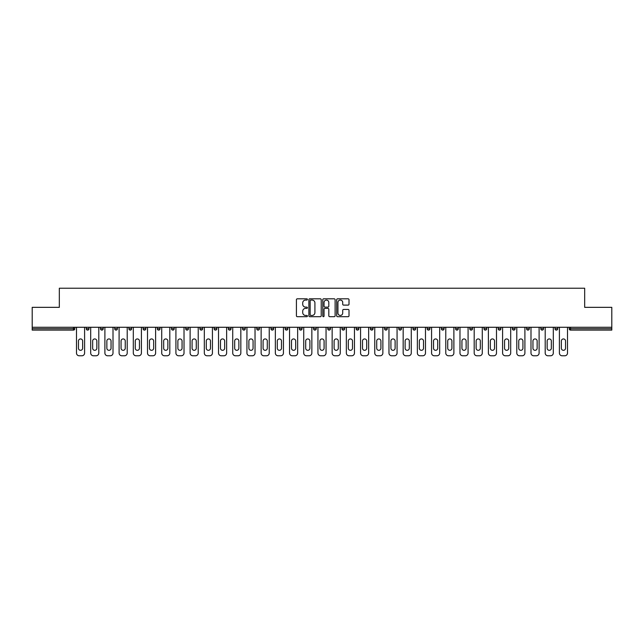 <?xml version="1.0" encoding="UTF-8"?>
<svg xmlns="http://www.w3.org/2000/svg" width="644" height="644" viewBox="0 0 644 644"><rect width="100%" height="100%" fill="white"/><g stroke="black" fill="none" stroke-linecap="round" stroke-linejoin="round"><path stroke-width="0.97" d="M307.43 299.444A0.628 0.628 0 0 0 306.81 298.816L297.311 298.816A0.894 0.894 0 0 0 296.417 299.71L296.417 315.793A0.894 0.894 0 0 0 297.311 316.687L306.81 316.687A0.628 0.628 0 0 0 307.43 316.059A0.628 0.628 0 0 0 306.81 315.439L305.578 315.439A2.858 2.858 0 0 1 302.72 312.573L302.72 311.237A2.858 2.858 0 0 1 305.578 308.379L306.81 308.379A0.628 0.628 0 0 0 307.43 307.752A0.628 0.628 0 0 0 306.81 307.124L305.578 307.124A2.858 2.858 0 0 1 302.72 304.266L302.72 302.922A2.858 2.858 0 0 1 305.578 300.064L306.81 300.064A0.628 0.628 0 0 0 307.43 299.444M348.114 305.111A0.894 0.894 0 0 0 349.008 304.218L349.008 299.71A0.894 0.894 0 0 0 348.114 298.816L337.569 298.816A0.894 0.894 0 0 0 336.675 299.71L336.675 315.793A0.894 0.894 0 0 0 337.569 316.687L348.114 316.687A0.894 0.894 0 0 0 349.008 315.793L349.008 310.344A0.894 0.894 0 0 0 348.114 309.45L343.606 309.45A0.894 0.894 0 0 0 342.713 310.344L342.713 313.048A2.391 2.391 0 0 1 340.322 315.439A2.391 2.391 0 0 1 337.931 313.048L337.931 302.455A2.391 2.391 0 0 1 340.322 300.064A2.391 2.391 0 0 1 342.713 302.455L342.713 304.218A0.894 0.894 0 0 0 343.606 305.111L348.114 305.111M32.2 327.281L32.2 307.341L59.329 307.341L59.329 288.222L584.672 288.222L584.672 307.341L611.8 307.341L611.8 327.281L32.2 327.281L32.2 328.738L73.44 328.738L73.44 327.281M321.219 299.71A0.894 0.894 0 0 0 320.326 298.816L309.78 298.816A0.894 0.894 0 0 0 308.887 299.71L308.887 315.793A0.894 0.894 0 0 0 309.78 316.687L320.326 316.687A0.894 0.894 0 0 0 321.219 315.793L321.219 299.71M323.674 298.816L334.22 298.816A0.894 0.894 0 0 1 335.113 299.71L335.113 315.793A0.894 0.894 0 0 1 334.22 316.687L329.712 316.687A0.894 0.894 0 0 1 328.81 315.793L328.81 309.273A0.894 0.894 0 0 0 327.917 308.379L324.93 308.379A0.894 0.894 0 0 0 324.037 309.273L324.037 316.059A0.628 0.628 0 0 1 323.409 316.687A0.628 0.628 0 0 1 322.781 316.059L322.781 299.71A0.894 0.894 0 0 1 323.674 298.816M74.809 327.281L74.809 328.738A1.369 1.369 0 0 1 73.44 330.106L32.2 330.106L32.2 328.738M611.8 327.281L611.8 330.106L570.56 330.106A1.369 1.369 0 0 1 569.191 328.738L569.191 327.281M86.28 327.281L86.28 328.738L86.28 327.281M73.44 330.106A1.369 1.369 0 0 0 74.809 328.738A1.369 1.369 0 0 1 73.44 330.106L73.44 328.738L74.809 328.738M87.648 330.106A1.369 1.369 0 0 1 86.28 328.738A1.369 1.369 0 0 0 87.648 330.106A1.369 1.369 0 0 0 89.009 328.738L89.009 327.281L89.009 328.738A1.369 1.369 0 0 1 87.648 330.106A1.369 1.369 0 0 1 86.28 328.738L89.009 328.738A1.369 1.369 0 0 1 87.648 330.106M100.488 327.281L100.488 328.738L100.488 327.281M103.217 327.281L103.217 328.738A1.369 1.369 0 0 1 101.849 330.106A1.369 1.369 0 0 1 100.488 328.738A1.369 1.369 0 0 0 101.849 330.106A1.369 1.369 0 0 0 103.217 328.738A1.369 1.369 0 0 1 101.849 330.106A1.369 1.369 0 0 1 100.488 328.738L103.217 328.738M114.688 327.281L114.688 328.738L114.688 327.281M117.417 327.281L117.417 328.738L117.417 327.281M128.889 328.738A1.369 1.369 0 0 0 130.257 330.106A1.369 1.369 0 0 0 131.626 328.738A1.369 1.369 0 0 1 130.257 330.106A1.369 1.369 0 0 0 131.626 328.738L131.626 327.281L131.626 328.738L128.889 328.738A1.369 1.369 0 0 0 130.257 330.106A1.369 1.369 0 0 1 128.889 328.738L128.889 327.281M143.097 327.281L143.097 328.738L143.097 327.281M145.826 327.281L145.826 328.738L145.826 327.281M160.026 327.281L160.026 328.738A1.369 1.369 0 0 1 158.666 330.106A1.369 1.369 0 0 1 157.297 328.738L157.297 327.281M172.866 330.106A1.369 1.369 0 0 0 174.234 328.738L174.234 327.281L174.234 328.738A1.369 1.369 0 0 1 172.866 330.106A1.369 1.369 0 0 1 171.497 328.738L171.497 327.281M185.705 327.281L185.705 328.738L185.705 327.281M188.434 327.281L188.434 328.738A1.369 1.369 0 0 1 187.066 330.106A1.369 1.369 0 0 1 185.705 328.738L188.434 328.738A1.369 1.369 0 0 1 187.066 330.106M202.635 327.281L202.635 328.738A1.369 1.369 0 0 1 201.274 330.106A1.369 1.369 0 0 1 199.906 328.738L199.906 327.281M215.474 330.106A1.369 1.369 0 0 0 216.843 328.738L216.843 327.281L216.843 328.738A1.369 1.369 0 0 1 215.474 330.106A1.369 1.369 0 0 1 214.114 328.738L214.114 327.281M231.043 327.281L231.043 328.738A1.369 1.369 0 0 1 229.683 330.106A1.369 1.369 0 0 1 228.314 328.738L228.314 327.281M242.514 327.281L242.514 328.738L242.514 327.281M245.251 327.281L245.251 328.738A1.369 1.369 0 0 1 243.883 330.106A1.369 1.369 0 0 1 242.514 328.738L245.251 328.738A1.369 1.369 0 0 1 243.883 330.106M259.452 327.281L259.452 328.738L256.723 328.738A1.369 1.369 0 0 0 258.083 330.106A1.369 1.369 0 0 1 256.723 328.738L256.723 327.281M272.291 330.106A1.369 1.369 0 0 0 273.652 328.738L273.652 327.281L273.652 328.738A1.369 1.369 0 0 1 272.291 330.106A1.369 1.369 0 0 1 270.923 328.738L270.923 327.281M287.86 327.281L287.86 328.738A1.369 1.369 0 0 1 286.491 330.106A1.369 1.369 0 0 1 285.123 328.738L285.123 327.281M299.331 327.281L299.331 328.738L299.331 327.281M302.06 327.281L302.06 328.738A1.369 1.369 0 0 1 300.692 330.106A1.369 1.369 0 0 1 299.331 328.738L302.06 328.738A1.369 1.369 0 0 1 300.692 330.106M316.26 327.281L316.26 328.738A1.369 1.369 0 0 1 314.9 330.106A1.369 1.369 0 0 1 313.531 328.738L313.531 327.281M327.74 328.738L330.469 328.738A1.369 1.369 0 0 1 329.1 330.106A1.369 1.369 0 0 0 330.469 328.738L330.469 327.281L330.469 328.738A1.369 1.369 0 0 1 329.1 330.106A1.369 1.369 0 0 1 327.74 328.738L327.74 327.281M344.669 327.281L344.669 328.738A1.369 1.369 0 0 1 343.308 330.106A1.369 1.369 0 0 1 341.94 328.738L341.94 327.281M356.14 327.281L356.14 328.738L356.14 327.281M358.877 327.281L358.877 328.738L358.877 327.281M370.348 327.281L370.348 328.738L370.348 327.281M373.077 327.281L373.077 328.738A1.369 1.369 0 0 1 371.709 330.106A1.369 1.369 0 0 1 370.348 328.738L373.077 328.738A1.369 1.369 0 0 1 371.709 330.106M384.548 327.281L384.548 328.738L384.548 327.281M387.277 327.281L387.277 328.738L387.277 327.281M398.749 327.281L398.749 328.738L398.749 327.281M401.486 327.281L401.486 328.738A1.369 1.369 0 0 1 400.117 330.106A1.369 1.369 0 0 1 398.749 328.738A1.369 1.369 0 0 0 400.117 330.106A1.369 1.369 0 0 0 401.486 328.738A1.369 1.369 0 0 1 400.117 330.106A1.369 1.369 0 0 1 398.749 328.738L401.486 328.738M415.686 327.281L415.686 328.738A1.369 1.369 0 0 1 414.317 330.106A1.369 1.369 0 0 1 412.957 328.738L412.957 327.281M429.886 327.281L429.886 328.738L427.157 328.738A1.369 1.369 0 0 0 428.526 330.106A1.369 1.369 0 0 1 427.157 328.738L427.157 327.281M444.094 327.281L444.094 328.738A1.369 1.369 0 0 1 442.726 330.106A1.369 1.369 0 0 1 441.365 328.738L441.365 327.281M455.566 327.281L455.566 328.738L455.566 327.281M458.295 327.281L458.295 328.738A1.369 1.369 0 0 1 456.934 330.106A1.369 1.369 0 0 1 455.566 328.738A1.369 1.369 0 0 0 456.934 330.106A1.369 1.369 0 0 1 455.566 328.738L458.295 328.738A1.369 1.369 0 0 1 456.934 330.106M472.503 327.281L472.503 328.738A1.369 1.369 0 0 1 471.134 330.106A1.369 1.369 0 0 1 469.766 328.738L469.766 327.281M486.703 327.281L486.703 328.738L483.974 328.738A1.369 1.369 0 0 0 485.334 330.106A1.369 1.369 0 0 1 483.974 328.738L483.974 327.281M500.903 327.281L500.903 328.738A1.369 1.369 0 0 1 499.543 330.106A1.369 1.369 0 0 1 498.174 328.738L498.174 327.281M515.111 327.281L515.111 328.738L512.374 328.738A1.369 1.369 0 0 0 513.743 330.106A1.369 1.369 0 0 1 512.374 328.738L512.374 327.281M529.312 327.281L529.312 328.738A1.369 1.369 0 0 1 527.943 330.106A1.369 1.369 0 0 1 526.583 328.738L526.583 327.281M543.512 327.281L543.512 328.738L540.783 328.738A1.369 1.369 0 0 0 542.151 330.106A1.369 1.369 0 0 1 540.783 328.738L540.783 327.281M557.72 327.281L557.72 328.738A1.369 1.369 0 0 1 556.352 330.106A1.369 1.369 0 0 1 554.991 328.738L554.991 327.281M116.057 330.106A1.369 1.369 0 0 1 114.688 328.738A1.369 1.369 0 0 0 116.057 330.106A1.369 1.369 0 0 0 117.417 328.738A1.369 1.369 0 0 1 116.057 330.106A1.369 1.369 0 0 1 114.688 328.738L117.417 328.738A1.369 1.369 0 0 1 116.057 330.106M144.457 330.106A1.369 1.369 0 0 1 143.097 328.738A1.369 1.369 0 0 0 144.457 330.106A1.369 1.369 0 0 0 145.826 328.738A1.369 1.369 0 0 1 144.457 330.106A1.369 1.369 0 0 1 143.097 328.738L145.826 328.738A1.369 1.369 0 0 1 144.457 330.106M258.083 330.106A1.369 1.369 0 0 0 259.452 328.738A1.369 1.369 0 0 1 258.083 330.106A1.369 1.369 0 0 1 256.723 328.738M357.509 330.106A1.369 1.369 0 0 1 356.14 328.738L358.877 328.738A1.369 1.369 0 0 1 357.509 330.106A1.369 1.369 0 0 0 358.877 328.738A1.369 1.369 0 0 1 357.509 330.106M385.917 330.106A1.369 1.369 0 0 1 384.548 328.738A1.369 1.369 0 0 0 385.917 330.106A1.369 1.369 0 0 0 387.277 328.738A1.369 1.369 0 0 1 385.917 330.106A1.369 1.369 0 0 1 384.548 328.738L387.277 328.738M428.526 330.106A1.369 1.369 0 0 0 429.886 328.738A1.369 1.369 0 0 1 428.526 330.106A1.369 1.369 0 0 1 427.157 328.738M485.334 330.106A1.369 1.369 0 0 0 486.703 328.738A1.369 1.369 0 0 1 485.334 330.106A1.369 1.369 0 0 1 483.974 328.738M515.111 328.738A1.369 1.369 0 0 1 513.743 330.106A1.369 1.369 0 0 0 515.111 328.738A1.369 1.369 0 0 1 513.743 330.106A1.369 1.369 0 0 1 512.374 328.738M542.151 330.106A1.369 1.369 0 0 0 543.512 328.738A1.369 1.369 0 0 1 542.151 330.106A1.369 1.369 0 0 1 540.783 328.738M556.352 330.106A1.369 1.369 0 0 0 557.72 328.738A1.369 1.369 0 0 1 556.352 330.106M570.56 327.281L570.56 330.106A1.369 1.369 0 0 1 569.191 328.738L611.8 328.738M310.762 300.064A0.628 0.628 0 0 0 310.134 300.692L310.134 314.811A0.628 0.628 0 0 0 310.762 315.439L312.058 315.439A2.858 2.858 0 0 0 314.916 312.573L314.916 302.922A2.858 2.858 0 0 0 312.058 300.064L310.762 300.064M328.81 302.503A2.391 2.391 0 0 0 326.428 300.112A2.391 2.391 0 0 0 324.037 302.503L324.037 306.23A0.894 0.894 0 0 0 324.93 307.124L327.917 307.124A0.894 0.894 0 0 0 328.81 306.23L328.81 302.503M82.641 341.03A2.093 2.093 0 0 0 80.548 338.937A2.093 2.093 0 0 0 78.455 341.03A2.093 2.093 0 0 1 80.548 338.937A2.093 2.093 0 0 1 82.641 341.03L82.641 348.219A2.093 2.093 0 0 1 80.548 350.312A2.093 2.093 0 0 1 78.455 348.219A2.093 2.093 0 0 0 80.548 350.312A2.093 2.093 0 0 0 82.641 348.219M76.491 327.281L76.491 353.049L76.491 327.281M79.228 355.778L81.869 355.778L79.228 355.778A2.729 2.729 0 0 1 76.491 353.049M84.597 327.281L84.597 353.049L84.597 327.281M78.455 348.219L78.455 341.03M81.869 355.778A2.729 2.729 0 0 0 84.597 353.049M96.842 341.03A2.093 2.093 0 0 0 94.749 338.937A2.093 2.093 0 0 0 92.656 341.03A2.093 2.093 0 0 1 94.749 338.937A2.093 2.093 0 0 1 96.842 341.03L96.842 348.219A2.093 2.093 0 0 1 94.749 350.312A2.093 2.093 0 0 1 92.656 348.219A2.093 2.093 0 0 0 94.749 350.312A2.093 2.093 0 0 0 96.842 348.219M90.699 327.281L90.699 353.049L90.699 327.281M93.428 355.778L96.069 355.778L93.428 355.778A2.729 2.729 0 0 1 90.699 353.049M98.798 327.281L98.798 353.049L98.798 327.281M111.05 341.03A2.093 2.093 0 0 0 108.949 338.937A2.093 2.093 0 0 0 106.856 341.03A2.093 2.093 0 0 1 108.949 338.937A2.093 2.093 0 0 1 111.05 341.03L111.05 348.219A2.093 2.093 0 0 1 108.949 350.312A2.093 2.093 0 0 1 106.856 348.219A2.093 2.093 0 0 0 108.949 350.312A2.093 2.093 0 0 0 111.05 348.219M104.9 327.281L104.9 353.049L104.9 327.281M107.629 355.778L110.269 355.778L107.629 355.778A2.729 2.729 0 0 1 104.9 353.049M113.006 327.281L113.006 353.049L113.006 327.281M125.25 341.03A2.093 2.093 0 0 0 123.157 338.937A2.093 2.093 0 0 0 121.064 341.03A2.093 2.093 0 0 1 123.157 338.937A2.093 2.093 0 0 1 125.25 341.03L125.25 348.219A2.093 2.093 0 0 1 123.157 350.312A2.093 2.093 0 0 1 121.064 348.219A2.093 2.093 0 0 0 123.157 350.312A2.093 2.093 0 0 0 125.25 348.219M119.1 327.281L119.1 353.049L119.1 327.281M121.837 355.778L124.477 355.778L121.837 355.778A2.729 2.729 0 0 1 119.1 353.049M127.206 327.281L127.206 353.049L127.206 327.281M139.45 341.03A2.093 2.093 0 0 0 137.357 338.937A2.093 2.093 0 0 0 135.264 341.03A2.093 2.093 0 0 1 137.357 338.937A2.093 2.093 0 0 1 139.45 341.03L139.45 348.219A2.093 2.093 0 0 1 137.357 350.312A2.093 2.093 0 0 1 135.264 348.219A2.093 2.093 0 0 0 137.357 350.312A2.093 2.093 0 0 0 139.45 348.219M133.308 327.281L133.308 353.049L133.308 327.281M136.037 355.778L138.677 355.778L136.037 355.778A2.729 2.729 0 0 1 133.308 353.049M141.406 327.281L141.406 353.049L141.406 327.281M153.658 341.03A2.093 2.093 0 0 0 151.565 338.937A2.093 2.093 0 0 0 149.464 341.03A2.093 2.093 0 0 1 151.565 338.937A2.093 2.093 0 0 1 153.658 341.03L153.658 348.219A2.093 2.093 0 0 1 151.565 350.312A2.093 2.093 0 0 1 149.464 348.219A2.093 2.093 0 0 0 151.565 350.312A2.093 2.093 0 0 0 153.658 348.219M147.508 327.281L147.508 353.049L147.508 327.281M150.245 355.778L152.886 355.778L150.245 355.778A2.729 2.729 0 0 1 147.508 353.049M155.615 327.281L155.615 353.049L155.615 327.281M92.656 348.219L92.656 341.03M96.069 355.778A2.729 2.729 0 0 0 98.798 353.049M106.856 348.219L106.856 341.03M110.269 355.778A2.729 2.729 0 0 0 113.006 353.049M121.064 348.219L121.064 341.03M124.477 355.778A2.729 2.729 0 0 0 127.206 353.049M135.264 348.219L135.264 341.03M138.677 355.778A2.729 2.729 0 0 0 141.406 353.049M149.464 348.219L149.464 341.03M152.886 355.778A2.729 2.729 0 0 0 155.615 353.049M167.859 341.03A2.093 2.093 0 0 0 165.766 338.937A2.093 2.093 0 0 0 163.673 341.03A2.093 2.093 0 0 1 165.766 338.937A2.093 2.093 0 0 1 167.859 341.03L167.859 348.219A2.093 2.093 0 0 1 165.766 350.312A2.093 2.093 0 0 1 163.673 348.219A2.093 2.093 0 0 0 165.766 350.312A2.093 2.093 0 0 0 167.859 348.219M161.716 327.281L161.716 353.049L161.716 327.281M164.445 355.778L167.086 355.778L164.445 355.778A2.729 2.729 0 0 1 161.716 353.049M169.815 327.281L169.815 353.049L169.815 327.281M163.673 348.219L163.673 341.03M167.086 355.778A2.729 2.729 0 0 0 169.815 353.049M182.059 341.03A2.093 2.093 0 0 0 179.966 338.937A2.093 2.093 0 0 0 177.873 341.03A2.093 2.093 0 0 1 179.966 338.937A2.093 2.093 0 0 1 182.059 341.03L182.059 348.219A2.093 2.093 0 0 1 179.966 350.312A2.093 2.093 0 0 1 177.873 348.219A2.093 2.093 0 0 0 179.966 350.312A2.093 2.093 0 0 0 182.059 348.219M175.917 327.281L175.917 353.049L175.917 327.281M178.646 355.778L181.286 355.778L178.646 355.778A2.729 2.729 0 0 1 175.917 353.049M184.023 327.281L184.023 353.049L184.023 327.281M177.873 348.219L177.873 341.03M181.286 355.778A2.729 2.729 0 0 0 184.023 353.049M196.267 341.03A2.093 2.093 0 0 0 194.174 338.937A2.093 2.093 0 0 0 192.081 341.03A2.093 2.093 0 0 1 194.174 338.937A2.093 2.093 0 0 1 196.267 341.03L196.267 348.219A2.093 2.093 0 0 1 194.174 350.312A2.093 2.093 0 0 1 192.081 348.219A2.093 2.093 0 0 0 194.174 350.312A2.093 2.093 0 0 0 196.267 348.219M190.117 327.281L190.117 353.049L190.117 327.281M192.854 355.778L195.494 355.778L192.854 355.778A2.729 2.729 0 0 1 190.117 353.049M198.223 327.281L198.223 353.049L198.223 327.281M192.081 348.219L192.081 341.03M195.494 355.778A2.729 2.729 0 0 0 198.223 353.049M210.467 341.03A2.093 2.093 0 0 0 208.374 338.937A2.093 2.093 0 0 0 206.281 341.03A2.093 2.093 0 0 1 208.374 338.937A2.093 2.093 0 0 1 210.467 341.03L210.467 348.219A2.093 2.093 0 0 1 208.374 350.312A2.093 2.093 0 0 1 206.281 348.219A2.093 2.093 0 0 0 208.374 350.312A2.093 2.093 0 0 0 210.467 348.219M204.325 327.281L204.325 353.049L204.325 327.281M207.054 355.778L209.694 355.778L207.054 355.778A2.729 2.729 0 0 1 204.325 353.049M212.423 327.281L212.423 353.049L212.423 327.281M206.281 348.219L206.281 341.03M209.694 355.778A2.729 2.729 0 0 0 212.423 353.049M224.676 341.03A2.093 2.093 0 0 0 222.574 338.937A2.093 2.093 0 0 0 220.481 341.03A2.093 2.093 0 0 1 222.574 338.937A2.093 2.093 0 0 1 224.676 341.03L224.676 348.219A2.093 2.093 0 0 1 222.574 350.312A2.093 2.093 0 0 1 220.481 348.219A2.093 2.093 0 0 0 222.574 350.312A2.093 2.093 0 0 0 224.676 348.219M218.525 327.281L218.525 353.049L218.525 327.281M221.254 355.778L223.895 355.778L221.254 355.778A2.729 2.729 0 0 1 218.525 353.049M226.632 327.281L226.632 353.049L226.632 327.281M220.481 348.219L220.481 341.03M223.895 355.778A2.729 2.729 0 0 0 226.632 353.049M238.876 341.03A2.093 2.093 0 0 0 236.783 338.937A2.093 2.093 0 0 0 234.69 341.03A2.093 2.093 0 0 1 236.783 338.937A2.093 2.093 0 0 1 238.876 341.03L238.876 348.219A2.093 2.093 0 0 1 236.783 350.312A2.093 2.093 0 0 1 234.69 348.219A2.093 2.093 0 0 0 236.783 350.312A2.093 2.093 0 0 0 238.876 348.219M232.726 327.281L232.726 353.049L232.726 327.281M235.463 355.778L238.103 355.778L235.463 355.778A2.729 2.729 0 0 1 232.726 353.049M240.832 327.281L240.832 353.049L240.832 327.281M234.69 348.219L234.69 341.03M238.103 355.778A2.729 2.729 0 0 0 240.832 353.049M253.076 341.03A2.093 2.093 0 0 0 250.983 338.937A2.093 2.093 0 0 0 248.89 341.03A2.093 2.093 0 0 1 250.983 338.937A2.093 2.093 0 0 1 253.076 341.03L253.076 348.219A2.093 2.093 0 0 1 250.983 350.312A2.093 2.093 0 0 1 248.89 348.219A2.093 2.093 0 0 0 250.983 350.312A2.093 2.093 0 0 0 253.076 348.219M246.934 327.281L246.934 353.049L246.934 327.281M249.663 355.778L252.303 355.778L249.663 355.778A2.729 2.729 0 0 1 246.934 353.049M255.032 327.281L255.032 353.049L255.032 327.281M248.89 348.219L248.89 341.03M252.303 355.778A2.729 2.729 0 0 0 255.032 353.049M267.284 341.03A2.093 2.093 0 0 0 265.191 338.937A2.093 2.093 0 0 0 263.09 341.03A2.093 2.093 0 0 1 265.191 338.937A2.093 2.093 0 0 1 267.284 341.03L267.284 348.219A2.093 2.093 0 0 1 265.191 350.312A2.093 2.093 0 0 1 263.09 348.219A2.093 2.093 0 0 0 265.191 350.312A2.093 2.093 0 0 0 267.284 348.219M261.134 327.281L261.134 353.049L261.134 327.281M263.871 355.778L266.511 355.778L263.871 355.778A2.729 2.729 0 0 1 261.134 353.049M269.24 327.281L269.24 353.049L269.24 327.281M263.09 348.219L263.09 341.03M266.511 355.778A2.729 2.729 0 0 0 269.24 353.049M281.484 341.03A2.093 2.093 0 0 0 279.391 338.937A2.093 2.093 0 0 0 277.298 341.03A2.093 2.093 0 0 1 279.391 338.937A2.093 2.093 0 0 1 281.484 341.03L281.484 348.219A2.093 2.093 0 0 1 279.391 350.312A2.093 2.093 0 0 1 277.298 348.219A2.093 2.093 0 0 0 279.391 350.312A2.093 2.093 0 0 0 281.484 348.219M275.342 327.281L275.342 353.049L275.342 327.281M278.071 355.778L280.712 355.778L278.071 355.778A2.729 2.729 0 0 1 275.342 353.049M283.441 327.281L283.441 353.049L283.441 327.281M277.298 348.219L277.298 341.03M280.712 355.778A2.729 2.729 0 0 0 283.441 353.049M295.685 341.03A2.093 2.093 0 0 0 293.592 338.937A2.093 2.093 0 0 0 291.499 341.03A2.093 2.093 0 0 1 293.592 338.937A2.093 2.093 0 0 1 295.685 341.03L295.685 348.219A2.093 2.093 0 0 1 293.592 350.312A2.093 2.093 0 0 1 291.499 348.219A2.093 2.093 0 0 0 293.592 350.312A2.093 2.093 0 0 0 295.685 348.219M289.542 327.281L289.542 353.049L289.542 327.281M292.271 355.778L294.912 355.778L292.271 355.778A2.729 2.729 0 0 1 289.542 353.049M297.649 327.281L297.649 353.049L297.649 327.281M291.499 348.219L291.499 341.03M294.912 355.778A2.729 2.729 0 0 0 297.649 353.049M309.893 341.03A2.093 2.093 0 0 0 307.8 338.937A2.093 2.093 0 0 0 305.699 341.03A2.093 2.093 0 0 1 307.8 338.937A2.093 2.093 0 0 1 309.893 341.03L309.893 348.219A2.093 2.093 0 0 1 307.8 350.312A2.093 2.093 0 0 1 305.699 348.219A2.093 2.093 0 0 0 307.8 350.312A2.093 2.093 0 0 0 309.893 348.219M303.743 327.281L303.743 353.049L303.743 327.281M306.48 355.778L309.12 355.778L306.48 355.778A2.729 2.729 0 0 1 303.743 353.049M311.849 327.281L311.849 353.049L311.849 327.281M305.699 348.219L305.699 341.03M309.12 355.778A2.729 2.729 0 0 0 311.849 353.049M324.093 341.03A2.093 2.093 0 0 0 322 338.937A2.093 2.093 0 0 0 319.907 341.03A2.093 2.093 0 0 1 322 338.937A2.093 2.093 0 0 1 324.093 341.03L324.093 348.219A2.093 2.093 0 0 1 322 350.312A2.093 2.093 0 0 1 319.907 348.219A2.093 2.093 0 0 0 322 350.312A2.093 2.093 0 0 0 324.093 348.219M317.951 327.281L317.951 353.049L317.951 327.281M320.68 355.778L323.32 355.778L320.68 355.778A2.729 2.729 0 0 1 317.951 353.049M326.049 327.281L326.049 353.049L326.049 327.281M319.907 348.219L319.907 341.03M323.32 355.778A2.729 2.729 0 0 0 326.049 353.049M338.301 341.03A2.093 2.093 0 0 0 336.2 338.937A2.093 2.093 0 0 0 334.107 341.03A2.093 2.093 0 0 1 336.2 338.937A2.093 2.093 0 0 1 338.301 341.03L338.301 348.219A2.093 2.093 0 0 1 336.2 350.312A2.093 2.093 0 0 1 334.107 348.219A2.093 2.093 0 0 0 336.2 350.312A2.093 2.093 0 0 0 338.301 348.219M332.151 327.281L332.151 353.049L332.151 327.281M334.88 355.778L337.52 355.778L334.88 355.778A2.729 2.729 0 0 1 332.151 353.049M340.257 327.281L340.257 353.049L340.257 327.281M334.107 348.219L334.107 341.03M337.52 355.778A2.729 2.729 0 0 0 340.257 353.049M352.501 341.03A2.093 2.093 0 0 0 350.408 338.937A2.093 2.093 0 0 0 348.315 341.03A2.093 2.093 0 0 1 350.408 338.937A2.093 2.093 0 0 1 352.501 341.03L352.501 348.219A2.093 2.093 0 0 1 350.408 350.312A2.093 2.093 0 0 1 348.315 348.219A2.093 2.093 0 0 0 350.408 350.312A2.093 2.093 0 0 0 352.501 348.219M346.351 327.281L346.351 353.049L346.351 327.281M349.088 355.778L351.729 355.778L349.088 355.778A2.729 2.729 0 0 1 346.351 353.049M354.458 327.281L354.458 353.049L354.458 327.281M348.315 348.219L348.315 341.03M351.729 355.778A2.729 2.729 0 0 0 354.458 353.049M366.702 341.03A2.093 2.093 0 0 0 364.609 338.937A2.093 2.093 0 0 0 362.516 341.03A2.093 2.093 0 0 1 364.609 338.937A2.093 2.093 0 0 1 366.702 341.03L366.702 348.219A2.093 2.093 0 0 1 364.609 350.312A2.093 2.093 0 0 1 362.516 348.219A2.093 2.093 0 0 0 364.609 350.312A2.093 2.093 0 0 0 366.702 348.219M360.56 327.281L360.56 353.049L360.56 327.281M363.288 355.778L365.929 355.778L363.288 355.778A2.729 2.729 0 0 1 360.56 353.049M368.658 327.281L368.658 353.049L368.658 327.281M362.516 348.219L362.516 341.03M365.929 355.778A2.729 2.729 0 0 0 368.658 353.049M380.91 341.03A2.093 2.093 0 0 0 378.809 338.937A2.093 2.093 0 0 0 376.716 341.03A2.093 2.093 0 0 1 378.809 338.937A2.093 2.093 0 0 1 380.91 341.03L380.91 348.219A2.093 2.093 0 0 1 378.809 350.312A2.093 2.093 0 0 1 376.716 348.219A2.093 2.093 0 0 0 378.809 350.312A2.093 2.093 0 0 0 380.91 348.219M374.76 327.281L374.76 353.049L374.76 327.281M377.489 355.778L380.129 355.778L377.489 355.778A2.729 2.729 0 0 1 374.76 353.049M382.866 327.281L382.866 353.049L382.866 327.281M376.716 348.219L376.716 341.03M380.129 355.778A2.729 2.729 0 0 0 382.866 353.049M395.11 341.03A2.093 2.093 0 0 0 393.017 338.937A2.093 2.093 0 0 0 390.924 341.03A2.093 2.093 0 0 1 393.017 338.937A2.093 2.093 0 0 1 395.11 341.03L395.11 348.219A2.093 2.093 0 0 1 393.017 350.312A2.093 2.093 0 0 1 390.924 348.219A2.093 2.093 0 0 0 393.017 350.312A2.093 2.093 0 0 0 395.11 348.219M388.968 327.281L388.968 353.049L388.968 327.281M391.697 355.778L394.337 355.778L391.697 355.778A2.729 2.729 0 0 1 388.968 353.049M397.066 327.281L397.066 353.049L397.066 327.281M390.924 348.219L390.924 341.03M394.337 355.778A2.729 2.729 0 0 0 397.066 353.049M409.31 341.03A2.093 2.093 0 0 0 407.217 338.937A2.093 2.093 0 0 0 405.124 341.03A2.093 2.093 0 0 1 407.217 338.937A2.093 2.093 0 0 1 409.31 341.03L409.31 348.219A2.093 2.093 0 0 1 407.217 350.312A2.093 2.093 0 0 1 405.124 348.219A2.093 2.093 0 0 0 407.217 350.312A2.093 2.093 0 0 0 409.31 348.219M403.168 327.281L403.168 353.049L403.168 327.281M405.897 355.778L408.538 355.778L405.897 355.778A2.729 2.729 0 0 1 403.168 353.049M411.274 327.281L411.274 353.049L411.274 327.281M405.124 348.219L405.124 341.03M408.538 355.778A2.729 2.729 0 0 0 411.274 353.049M423.519 341.03A2.093 2.093 0 0 0 421.426 338.937A2.093 2.093 0 0 0 419.325 341.03A2.093 2.093 0 0 1 421.426 338.937A2.093 2.093 0 0 1 423.519 341.03L423.519 348.219A2.093 2.093 0 0 1 421.426 350.312A2.093 2.093 0 0 1 419.325 348.219A2.093 2.093 0 0 0 421.426 350.312A2.093 2.093 0 0 0 423.519 348.219M417.368 327.281L417.368 353.049L417.368 327.281M420.105 355.778L422.746 355.778L420.105 355.778A2.729 2.729 0 0 1 417.368 353.049M425.475 327.281L425.475 353.049L425.475 327.281M419.325 348.219L419.325 341.03M422.746 355.778A2.729 2.729 0 0 0 425.475 353.049M437.719 341.03A2.093 2.093 0 0 0 435.626 338.937A2.093 2.093 0 0 0 433.533 341.03A2.093 2.093 0 0 1 435.626 338.937A2.093 2.093 0 0 1 437.719 341.03L437.719 348.219A2.093 2.093 0 0 1 435.626 350.312A2.093 2.093 0 0 1 433.533 348.219A2.093 2.093 0 0 0 435.626 350.312A2.093 2.093 0 0 0 437.719 348.219M431.577 327.281L431.577 353.049L431.577 327.281M434.306 355.778L436.946 355.778L434.306 355.778A2.729 2.729 0 0 1 431.577 353.049M439.675 327.281L439.675 353.049L439.675 327.281M433.533 348.219L433.533 341.03M436.946 355.778A2.729 2.729 0 0 0 439.675 353.049M451.919 341.03A2.093 2.093 0 0 0 449.826 338.937A2.093 2.093 0 0 0 447.733 341.03A2.093 2.093 0 0 1 449.826 338.937A2.093 2.093 0 0 1 451.919 341.03L451.919 348.219A2.093 2.093 0 0 1 449.826 350.312A2.093 2.093 0 0 1 447.733 348.219A2.093 2.093 0 0 0 449.826 350.312A2.093 2.093 0 0 0 451.919 348.219M445.777 327.281L445.777 353.049L445.777 327.281M448.506 355.778L451.146 355.778L448.506 355.778A2.729 2.729 0 0 1 445.777 353.049M453.883 327.281L453.883 353.049L453.883 327.281M447.733 348.219L447.733 341.03M451.146 355.778A2.729 2.729 0 0 0 453.883 353.049M466.127 341.03A2.093 2.093 0 0 0 464.034 338.937A2.093 2.093 0 0 0 461.941 341.03A2.093 2.093 0 0 1 464.034 338.937A2.093 2.093 0 0 1 466.127 341.03L466.127 348.219A2.093 2.093 0 0 1 464.034 350.312A2.093 2.093 0 0 1 461.941 348.219A2.093 2.093 0 0 0 464.034 350.312A2.093 2.093 0 0 0 466.127 348.219M459.977 327.281L459.977 353.049L459.977 327.281M462.714 355.778L465.354 355.778L462.714 355.778A2.729 2.729 0 0 1 459.977 353.049M468.083 327.281L468.083 353.049L468.083 327.281M461.941 348.219L461.941 341.03M465.354 355.778A2.729 2.729 0 0 0 468.083 353.049M480.327 341.03A2.093 2.093 0 0 0 478.234 338.937A2.093 2.093 0 0 0 476.141 341.03A2.093 2.093 0 0 1 478.234 338.937A2.093 2.093 0 0 1 480.327 341.03L480.327 348.219A2.093 2.093 0 0 1 478.234 350.312A2.093 2.093 0 0 1 476.141 348.219A2.093 2.093 0 0 0 478.234 350.312A2.093 2.093 0 0 0 480.327 348.219M474.185 327.281L474.185 353.049L474.185 327.281M476.914 355.778L479.555 355.778L476.914 355.778A2.729 2.729 0 0 1 474.185 353.049M482.284 327.281L482.284 353.049L482.284 327.281M476.141 348.219L476.141 341.03M479.555 355.778A2.729 2.729 0 0 0 482.284 353.049M494.536 341.03A2.093 2.093 0 0 0 492.435 338.937A2.093 2.093 0 0 0 490.342 341.03A2.093 2.093 0 0 1 492.435 338.937A2.093 2.093 0 0 1 494.536 341.03L494.536 348.219A2.093 2.093 0 0 1 492.435 350.312A2.093 2.093 0 0 1 490.342 348.219A2.093 2.093 0 0 0 492.435 350.312A2.093 2.093 0 0 0 494.536 348.219M488.385 327.281L488.385 353.049L488.385 327.281M491.114 355.778L493.755 355.778L491.114 355.778A2.729 2.729 0 0 1 488.385 353.049M496.492 327.281L496.492 353.049L496.492 327.281M490.342 348.219L490.342 341.03M493.755 355.778A2.729 2.729 0 0 0 496.492 353.049M508.736 341.03A2.093 2.093 0 0 0 506.643 338.937A2.093 2.093 0 0 0 504.55 341.03A2.093 2.093 0 0 1 506.643 338.937A2.093 2.093 0 0 1 508.736 341.03L508.736 348.219A2.093 2.093 0 0 1 506.643 350.312A2.093 2.093 0 0 1 504.55 348.219A2.093 2.093 0 0 0 506.643 350.312A2.093 2.093 0 0 0 508.736 348.219M502.594 327.281L502.594 353.049L502.594 327.281M505.323 355.778L507.963 355.778L505.323 355.778A2.729 2.729 0 0 1 502.594 353.049M510.692 327.281L510.692 353.049L510.692 327.281M504.55 348.219L504.55 341.03M507.963 355.778A2.729 2.729 0 0 0 510.692 353.049M522.936 341.03A2.093 2.093 0 0 0 520.843 338.937A2.093 2.093 0 0 0 518.75 341.03A2.093 2.093 0 0 1 520.843 338.937A2.093 2.093 0 0 1 522.936 341.03L522.936 348.219A2.093 2.093 0 0 1 520.843 350.312A2.093 2.093 0 0 1 518.75 348.219A2.093 2.093 0 0 0 520.843 350.312A2.093 2.093 0 0 0 522.936 348.219M516.794 327.281L516.794 353.049L516.794 327.281M519.523 355.778L522.163 355.778L519.523 355.778A2.729 2.729 0 0 1 516.794 353.049M524.9 327.281L524.9 353.049L524.9 327.281M518.75 348.219L518.75 341.03M522.163 355.778A2.729 2.729 0 0 0 524.9 353.049M537.144 341.03A2.093 2.093 0 0 0 535.051 338.937A2.093 2.093 0 0 0 532.95 341.03A2.093 2.093 0 0 1 535.051 338.937A2.093 2.093 0 0 1 537.144 341.03L537.144 348.219A2.093 2.093 0 0 1 535.051 350.312A2.093 2.093 0 0 1 532.95 348.219A2.093 2.093 0 0 0 535.051 350.312A2.093 2.093 0 0 0 537.144 348.219M530.994 327.281L530.994 353.049L530.994 327.281M533.731 355.778L536.371 355.778L533.731 355.778A2.729 2.729 0 0 1 530.994 353.049M539.1 327.281L539.1 353.049L539.1 327.281M532.95 348.219L532.95 341.03M536.371 355.778A2.729 2.729 0 0 0 539.1 353.049M551.345 341.03A2.093 2.093 0 0 0 549.251 338.937A2.093 2.093 0 0 0 547.159 341.03A2.093 2.093 0 0 1 549.251 338.937A2.093 2.093 0 0 1 551.345 341.03L551.345 348.219A2.093 2.093 0 0 1 549.251 350.312A2.093 2.093 0 0 1 547.159 348.219A2.093 2.093 0 0 0 549.251 350.312A2.093 2.093 0 0 0 551.345 348.219M545.202 327.281L545.202 353.049L545.202 327.281M547.931 355.778L550.572 355.778L547.931 355.778A2.729 2.729 0 0 1 545.202 353.049M553.301 327.281L553.301 353.049L553.301 327.281M547.159 348.219L547.159 341.03M550.572 355.778A2.729 2.729 0 0 0 553.301 353.049M565.545 341.03A2.093 2.093 0 0 0 563.452 338.937A2.093 2.093 0 0 0 561.359 341.03A2.093 2.093 0 0 1 563.452 338.937A2.093 2.093 0 0 1 565.545 341.03L565.545 348.219A2.093 2.093 0 0 1 563.452 350.312A2.093 2.093 0 0 1 561.359 348.219A2.093 2.093 0 0 0 563.452 350.312A2.093 2.093 0 0 0 565.545 348.219M559.403 327.281L559.403 353.049L559.403 327.281M562.131 355.778L564.772 355.778L562.131 355.778A2.729 2.729 0 0 1 559.403 353.049M567.509 327.281L567.509 353.049L567.509 327.281M561.359 348.219L561.359 341.03M564.772 355.778A2.729 2.729 0 0 0 567.509 353.049M158.666 330.106A1.369 1.369 0 0 0 160.026 328.738L157.297 328.738M174.234 328.738L171.497 328.738M201.274 330.106A1.369 1.369 0 0 0 202.635 328.738L199.906 328.738M216.843 328.738L214.114 328.738M229.683 330.106A1.369 1.369 0 0 0 231.043 328.738L228.314 328.738M273.652 328.738L270.923 328.738M286.491 330.106A1.369 1.369 0 0 0 287.86 328.738L285.123 328.738M314.9 330.106A1.369 1.369 0 0 0 316.26 328.738L313.531 328.738M343.308 330.106A1.369 1.369 0 0 0 344.669 328.738L341.94 328.738M414.317 330.106A1.369 1.369 0 0 0 415.686 328.738L412.957 328.738M442.726 330.106A1.369 1.369 0 0 0 444.094 328.738L441.365 328.738M471.134 330.106A1.369 1.369 0 0 0 472.503 328.738L469.766 328.738M499.543 330.106A1.369 1.369 0 0 0 500.903 328.738L498.174 328.738M527.943 330.106A1.369 1.369 0 0 0 529.312 328.738L526.583 328.738M557.72 328.738L554.991 328.738M570.56 330.106A1.369 1.369 0 0 1 569.191 328.738"/></g></svg>
